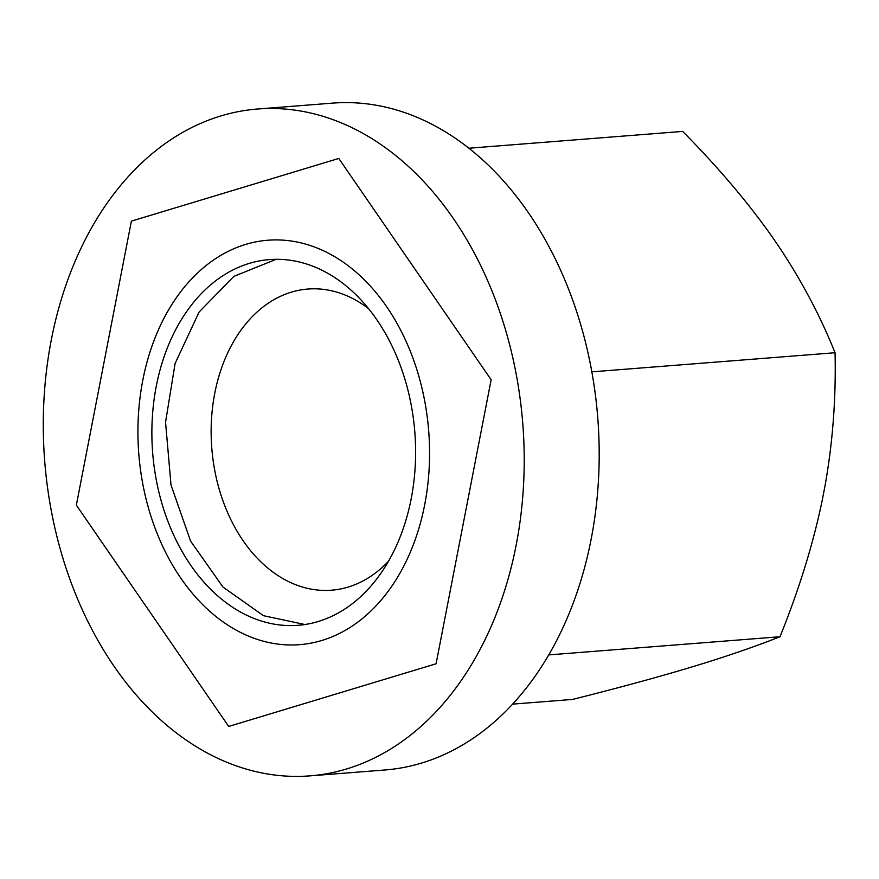 <?xml version="1.0" encoding="UTF-8"?>
<svg xmlns="http://www.w3.org/2000/svg" width="879" height="879" viewBox="0 0 879 879"><rect width="100%" height="100%" fill="white"/><g stroke="black" fill="none" stroke-linecap="round" stroke-linejoin="round"><path stroke-width="1.32" d="M368.631 308.727A151.045 108.282 -94.5 0 0 347.557 296.08A151.045 108.282 -94.5 0 0 307.903 289.037A151.045 108.282 -94.5 0 0 214.915 471.298A151.045 108.282 -94.5 0 0 291.916 583.162A151.045 108.282 -94.5 0 0 331.57 590.194A151.045 108.282 -94.5 0 0 388.485 561.263M276.149 259.316L233.858 276.369L199.104 312.023L175.119 363.423L165.549 422.173L171.009 485.01L190.578 541.068L222.958 587.029L263.458 615.685L304.87 624.519M321.099 249.691A202.829 145.409 85.5 0 1 424.711 504.612A202.829 145.409 85.5 0 1 246.384 635.198A202.829 145.409 85.5 0 1 142.783 380.288A202.829 145.409 85.5 0 1 321.099 249.691A202.829 145.409 85.5 0 1 424.711 504.612A202.829 145.409 85.5 0 1 246.384 635.198A202.829 145.409 85.5 0 1 142.783 380.288A202.829 145.409 85.5 0 1 321.099 249.691M345.348 124.609A334.459 239.769 85.5 0 1 523.543 485.021A334.459 239.769 85.5 0 1 309.957 775.871A334.459 239.769 85.5 0 1 222.145 760.28A334.459 239.769 85.5 0 1 43.95 399.868A334.459 239.769 85.5 0 1 257.536 109.018A334.459 239.769 85.5 0 1 345.348 124.609M257.536 109.018L332.526 103.129A334.459 239.769 85.5 0 1 420.327 118.72A334.459 239.769 85.5 0 1 598.522 479.132A334.459 239.769 85.5 0 1 384.936 769.982L309.957 775.871M249.966 616.739A183.414 131.487 85.5 0 1 152.243 419.096A183.414 131.487 85.5 0 1 269.37 259.602A183.414 131.487 85.5 0 1 317.528 268.15A183.414 131.487 85.5 0 1 415.24 465.793A183.414 131.487 85.5 0 1 298.113 625.299A183.414 131.487 85.5 0 1 249.966 616.739M436.094 663.766L491.141 379.772L338.789 158.451L131.389 221.123L76.352 505.128L228.705 726.45L436.094 663.766L228.705 726.45L76.352 505.128L131.389 221.123L338.789 158.451L491.141 379.772L436.094 663.766M468.903 148.221L682.697 131.41C717.462 166.603 746.853 201.126 770.883 234.979L778.904 246.647C801.571 280.61 820.294 315.979 835.05 352.732L591.853 371.85M512.6 704.134L572.614 699.42C616.322 688.444 654.405 678.127 686.862 668.469L697.794 665.161C728.9 655.613 756.303 646.131 780.003 636.737C798.956 589.787 812.987 544.53 822.096 500.953L824.996 485.988C832.754 442.522 836.105 398.11 835.05 352.732M548.738 654.91L780.003 636.737"/></g></svg>
